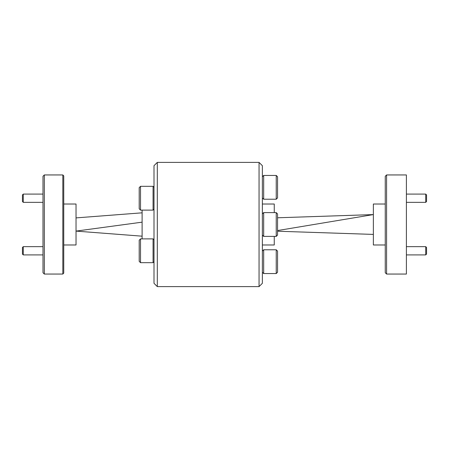 <?xml version="1.0" encoding="UTF-8"?>
<svg xmlns="http://www.w3.org/2000/svg" width="449" height="449" viewBox="0 0 449 449"><rect width="100%" height="100%" fill="white"/><g stroke="black" fill="none" stroke-linecap="round" stroke-linejoin="round"><path stroke-width="0.67" d="M23.275 254.909L22.45 254.083L22.45 247.478L23.275 246.653L23.275 254.909L42.997 254.909M23.275 246.653L42.997 246.653M23.275 202.347L22.45 201.522L22.45 194.917L23.275 194.091L23.275 202.347L42.997 202.347M23.275 194.091L42.997 194.091M426.55 194.917L426.55 201.522L425.725 202.347L425.725 194.091L426.55 194.917M406.396 202.347L425.725 202.347M406.396 194.091L425.725 194.091M426.55 247.478L426.55 254.083L425.725 254.909L425.725 246.653L426.55 247.478M406.396 254.909L425.725 254.909M406.396 246.653L425.725 246.653M139.201 208.791L139.201 187.648L140.52 186.329L140.52 210.115L139.201 208.791M154.001 209.189L153.075 210.115L153.075 186.329L154.001 187.25L153.075 186.329L140.52 186.329M139.201 261.352L139.201 240.209L140.52 238.885L140.52 262.671L139.201 261.352M140.52 262.671L153.075 262.671L154.001 261.75L153.075 262.671L153.075 238.885L140.52 238.89M262.362 213.926L263.681 212.607L263.681 236.393L276.236 236.393L276.236 212.607L277.555 213.926L277.555 229.506M277.555 251.092L277.555 272.24L276.236 273.559L276.236 249.773L277.555 251.092M262.362 251.092L263.681 249.773L263.681 273.559L276.236 273.559M277.555 176.76L277.555 197.908L276.236 199.227L276.236 175.441L277.555 176.76M262.362 176.76L263.681 175.441L263.681 199.227L276.236 199.227M262.362 204.02L274.255 204.02L274.255 212.607M262.362 244.98L274.255 244.98L274.255 236.393M385.253 204.02L373.36 204.02L373.36 244.98L385.253 244.98M385.253 272.734L385.253 176.266L386.578 174.947L386.578 274.053L385.253 272.734M386.578 274.053L406.396 274.053L406.396 174.947L386.578 174.947M259.056 162.392L262.362 165.698L262.362 283.302L259.056 286.608L259.056 162.392L157.302 162.392L157.302 286.608L154.001 283.302L154.001 165.698L157.302 162.392M44.322 274.053L42.997 272.734L42.997 176.266L44.322 174.947L44.322 274.053L62.821 274.053L62.821 174.947L44.322 174.947M63.747 244.98L76.033 244.98L76.033 204.02L63.747 204.02M142.108 238.885L142.108 210.115M62.821 274.053L63.747 273.127L63.747 175.873L62.821 174.947M142.108 212.82L76.033 217.894M142.108 222.165L76.033 231.106L142.108 236.18M277.555 230.556L373.36 214.588L277.555 217.782M277.555 231.218L373.36 234.412M277.555 192.34L277.555 182.328L277.555 192.34M277.555 266.672L277.555 271.679M277.555 251.653L277.555 256.66M277.555 214.487L277.555 219.494M277.555 224.5L277.555 235.074L276.236 236.393M140.52 210.115L153.075 210.115M276.236 212.607L263.681 212.607M276.236 249.773L263.681 249.773M276.236 175.441L263.681 175.441M259.056 286.608L157.302 286.608M262.362 197.908L263.681 199.227M262.362 272.24L263.681 273.559M262.362 235.074L263.681 236.393M154.001 239.811L153.075 238.885"/></g></svg>
